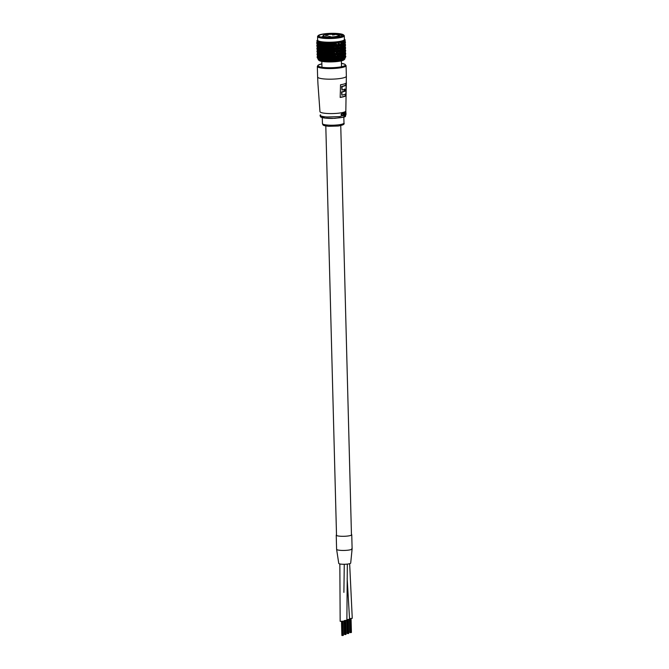 <?xml version="1.0" encoding="UTF-8"?>
<svg xmlns="http://www.w3.org/2000/svg" width="669" height="669" viewBox="0 0 669 669"><rect width="100%" height="100%" fill="white"/><g stroke="black" fill="none" stroke-linecap="round" stroke-linejoin="round"><path stroke-width="1" d="M347.161 578.493L349.569 619.26L346.86 619.661L347.295 633.493M347.336 564.101L346.877 620.23L344.175 620.631M349.653 563.683L352.254 618.298L349.553 618.7L349.987 632.531M340.362 550.344A7.76 1.371 178.5 0 1 336.599 549.274L338.757 563.407A5.971 1.054 178.5 0 0 342.194 564.235A5.971 1.054 178.5 0 0 350.698 563.097L352.12 548.873A7.76 1.371 178.5 0 1 348.189 550.161A7.76 1.371 178.5 0 1 340.362 550.344M351.819 548.505A7.76 1.371 178.5 0 1 352.12 548.873A7.76 1.371 178.5 0 1 340.73 550.37A7.76 1.371 178.5 0 1 336.599 549.274L336.231 535.125A7.76 1.371 178.5 0 1 336.507 534.748M344.184 621.192L340.161 621.3L339.844 563.942M351.451 534.364A7.76 1.371 178.5 0 1 351.752 534.723A7.76 1.371 178.5 0 1 340.354 536.229A7.76 1.371 178.5 0 1 336.231 535.125M351.258 632.489L350.464 632.59M350.807 632.573L350.506 618.691L350.932 632.573M351.15 632.531L350.849 618.674M349.686 618.7L349.862 632.498M351.041 632.565L350.74 618.683M351.367 632.448L350.957 618.666M350.163 618.708L350.589 632.615M350.698 632.615L350.397 618.7M349.803 632.456L349.444 619.385M348.457 633.493L348.156 619.636M346.994 619.67L347.169 633.468M348.348 633.535L348.047 619.645M348.674 633.418L348.265 619.628M347.654 633.56L347.119 619.67M347.479 619.67L347.897 633.585M348.005 633.576L347.704 619.661M345.154 634.555L344.727 634.496M345.773 634.463L345.463 620.606M344.309 620.631L344.61 634.463M345.664 634.496L345.355 620.615M345.99 634.379L345.58 620.589M344.184 620.631L344.485 634.429M344.426 620.64L344.853 634.521M345.321 634.547L345.012 620.631M344.418 634.388L344.067 621.317M341.742 621.601L342.043 635.458M343.08 635.425L342.779 621.568M341.616 621.601L341.918 635.425M342.796 635.491L342.436 621.593L342.863 635.466M342.971 635.466L342.67 621.576M343.297 635.349L342.888 621.56M342.628 635.508L342.327 621.593M341.984 90.022L341.667 86.41A13.581 2.4 -1.5 0 0 344.201 85.749A13.581 2.4 -1.5 0 0 345.572 85.013L346.141 85.038L345.898 93.702A13.648 2.408 -1.5 0 1 341.826 95.165L341.926 92.029A13.848 2.442 -1.5 0 0 345.02 91.168L345.079 89.161A13.965 2.467 -1.5 0 1 341.984 90.022L342.068 86.502A14.158 2.5 -1.5 0 0 346.141 85.038M341.826 95.165L341.533 91.929A13.271 2.341 -1.5 0 0 344.075 91.268A13.271 2.341 -1.5 0 0 344.493 91.101L344.552 89.102M340.178 97.273A12.945 2.283 -1.5 0 0 343.925 96.411A12.945 2.283 -1.5 0 0 345.421 95.324L345.472 94.028M345.798 83.316L345.764 85.022M319.966 111.69L319.966 111.664A4.315 0.761 -1.5 0 0 319.966 111.69L317.976 84.235L319.966 111.69A12.937 2.283 -1.5 0 0 326.84 113.454A12.937 2.283 -1.5 0 0 344.326 112.058A12.937 2.283 -1.5 0 0 345.831 110.937L345.865 112.359M345.998 95.341A13.522 2.383 -1.5 0 1 344.426 96.478A13.522 2.383 -1.5 0 1 340.17 97.44L340.529 84.762A14.241 2.517 -1.5 0 0 344.736 83.801A14.241 2.517 -1.5 0 0 346.383 82.663L345.998 95.341L345.421 95.324M342.26 115.469L342.913 115.277L342.26 115.469M342.21 115.796L341.023 114.575L342.687 112.877M343.072 115.561L342.996 112.576A12.937 2.283 -1.5 0 0 343.239 112.517L343.44 112.534A13.171 2.325 178.5 0 1 343.197 112.593L343.072 115.561M343.281 115.578A13.171 2.325 -1.5 0 0 343.523 115.511L343.791 113.688L344.109 115.352A13.171 2.325 -1.5 0 0 344.309 115.285L344.075 114.081M344.109 115.352L343.791 113.688M344.451 112.768L344.669 112.267L344.652 112.777M344.359 113.153A12.937 2.283 -1.5 0 0 344.543 113.086L344.744 113.094A13.171 2.325 178.5 0 1 344.568 113.161L344.619 115.177L344.568 113.161M344.861 114.993L344.803 112.977A12.937 2.283 -1.5 0 0 344.928 112.919L345.129 112.936A13.171 2.325 178.5 0 1 345.012 112.994L344.861 114.993M345.062 115.009A13.171 2.325 -1.5 0 0 345.212 114.934L345.355 113.103L345.555 114.759A13.171 2.325 -1.5 0 0 345.672 114.683L345.43 113.496M345.555 114.759L345.355 113.103M345.806 112.961L346.032 114.349A13.171 2.325 -1.5 0 0 346.082 114.282L345.823 113.061M345.681 114.524L345.906 112.71M346.04 113.069L345.697 112.375M320.058 115.227L320.56 114.825L320.058 115.227C320.401 116.08 322.692 116.665 326.932 116.983L339.568 116.615L345.915 114.524L345.656 114.056M345.639 113.504L345.129 112.936M344.619 115.177A13.171 2.325 -1.5 0 0 344.794 115.11L344.744 113.094M344.284 114.098L343.866 113.354L343.481 113.814L343.44 112.534M342.419 113.195L341.575 114.533L342.244 115.503M341.023 114.575L342.194 112.877M341.249 114.591L342.428 115.812L342.913 115.277M341.926 115.812L342.428 115.812M344.493 91.101L345.02 91.168M327.818 36.711L330.143 36.402L327.818 36.711M325.728 35.566L328.044 35.256L325.728 35.566M332.526 35.022L334.843 34.713L332.526 35.022M344.686 59.165L344.134 59.725A12.795 2.258 178.5 0 1 334.032 61.799A12.795 2.258 178.5 0 1 320.76 61.138A12.795 2.258 178.5 0 1 318.971 60.386L318.394 59.85A13.372 2.358 -1.5 0 0 320.259 60.636A13.372 2.358 -1.5 0 0 334.132 61.331A13.372 2.358 -1.5 0 0 344.686 59.165A13.372 2.358 -1.5 0 0 344.895 58.73L344.878 58.236M320.125 37.088A12.795 2.258 -1.5 0 0 335.612 37.581A12.795 2.258 -1.5 0 0 343.481 34.872A12.795 2.258 -1.5 0 0 341.7 34.111A12.795 2.258 -1.5 0 0 328.42 33.45A12.795 2.258 -1.5 0 0 318.319 35.524A12.795 2.258 -1.5 0 0 320.125 37.088M343.481 34.872L344.067 35.398A13.372 2.358 178.5 0 1 344.292 35.817A13.372 2.358 178.5 0 1 334.701 38.334A13.372 2.358 178.5 0 1 319.657 37.723A13.372 2.358 178.5 0 1 317.566 36.519A13.372 2.358 178.5 0 1 317.767 36.093L318.319 35.524M340.329 36.695A10.06 1.773 -1.5 0 0 339.442 36.41A10.06 1.773 -1.5 0 0 338.982 36.31M344.292 35.817L344.384 39.496A13.372 2.358 178.5 0 1 334.793 42.013A13.372 2.358 178.5 0 1 319.757 41.403A13.372 2.358 178.5 0 1 317.658 40.199L317.566 36.519M321.137 37.096L322.884 36.594M320.735 37.004A12.075 2.132 178.5 0 1 319.046 36.293A12.075 2.132 178.5 0 1 326.48 33.734A12.075 2.132 178.5 0 1 341.09 34.194A12.075 2.132 178.5 0 1 342.796 35.674A12.075 2.132 178.5 0 1 333.262 37.631A12.075 2.132 178.5 0 1 320.735 37.004M331.498 34.219L327.4 33.96C332.945 33.726 337.335 34.035 340.563 34.905L342.202 36.076M340.688 36.879L338.966 35.7M318.904 58.303L320.075 58.462L319.841 59.533L320.334 59.859A13.514 2.383 178.5 0 1 320.117 59.809A13.514 2.383 178.5 0 1 319.899 59.75L319.899 59.75A13.514 2.383 178.5 0 1 319.473 59.625L319.464 59.625A13.514 2.383 178.5 0 1 319.121 59.499L319.13 59.499A13.514 2.383 178.5 0 1 318.795 59.365A13.514 2.383 178.5 0 1 318.544 59.232L318.553 59.232M319.841 59.533L318.896 58.354M339.225 58.688L339.894 55.744M338.389 55.912L337.979 58.822L337.143 56.154L338.623 55.945L339.083 52.985M338.238 50.242L337.134 56.121L336.29 53.461L337.511 53.186M336.624 50.376L336.273 53.403L335.42 50.744L336.967 50.501L337.368 47.507M339.643 59.692L339.785 59.909A13.514 2.383 178.5 0 1 339.133 60.009L339.643 59.692L339.417 58.629L340.655 58.471M335.713 47.608L335.386 50.652L334.533 48.001L336.114 47.742L336.457 44.79M340.981 59.457L341.056 59.683A13.514 2.383 178.5 0 1 340.471 59.792L340.981 59.457L341.282 55.502M341.968 58.22L340.722 58.404L340.003 55.761L340.663 58.42M340.529 52.717L339.258 53.102L339.894 55.652M339.743 49.991L338.489 50.418L339.083 52.901M343.13 57.935L341.884 58.161L342.177 59.424A13.514 2.383 178.5 0 1 341.667 59.549A13.514 2.383 178.5 0 1 341.065 59.675L341.976 58.262M342.168 59.206L341.667 59.549L341.8 59.081M338.924 47.273L337.694 47.7L338.238 50.15M342.503 55.193L341.24 55.527L341.976 58.17M341.834 52.466L340.571 52.876L341.274 55.418M341.131 49.749L339.869 50.208L340.538 52.675M344.092 57.643L342.879 57.894L343.13 59.156A13.514 2.383 178.5 0 1 342.695 59.282L342.695 59.282A13.514 2.383 178.5 0 1 342.185 59.424L343.122 57.994M343.18 58.931L342.695 59.282L342.921 58.813M339.768 49.983L339.124 47.507L340.404 47.156L340.989 44.154M343.557 54.908L342.327 55.268L343.122 57.894M342.98 52.19L341.734 52.625L342.503 55.151M342.361 49.481L341.106 49.966L341.842 52.425M344.017 58.638L343.899 58.864A13.514 2.383 178.5 0 1 343.557 59.006L344.426 54.649M341.692 46.797L340.437 47.282L341.14 49.698M344.844 57.342L343.69 57.609M343.941 51.898L342.737 52.358L343.557 54.866M343.414 49.197L342.194 49.707L342.988 52.149M342.837 46.521L341.6 47.031L342.369 49.439M344.619 58.228L344.476 58.571A13.514 2.383 178.5 0 1 344.226 58.713A13.514 2.383 178.5 0 1 343.908 58.864L344.844 57.383M344.652 58.337L344.226 58.713L344.619 58.22M345.396 57.024L344.318 57.317M345.079 54.298L343.958 54.699L344.844 57.291M344.702 51.588L343.557 52.073L344.418 54.565M344.276 48.896L343.105 49.431L343.95 51.856M343.791 46.228L342.603 46.763L343.423 49.146M345.07 58.011L344.844 58.27A13.514 2.383 178.5 0 1 344.803 58.312A13.514 2.383 178.5 0 1 344.694 58.412L344.694 58.412A13.514 2.383 178.5 0 1 344.476 58.571L344.468 58.571M345.731 56.706L344.736 57.016M345.513 53.972L344.485 54.406M345.254 51.27L344.175 51.781M344.928 48.586L343.824 49.146L344.702 51.546M344.552 45.918L343.423 46.479L344.284 48.845M345.363 55.075L345.572 57.308M345.739 53.654L344.803 54.105M345.045 49.556L345.589 50.986L344.602 51.48M345.371 48.26L344.351 48.845M345.104 45.601L344.05 46.186L344.936 48.536M345.697 53.503L345.296 52.174M345.254 52.358L345.689 50.585L345.221 49.414L345.564 50.309M345.589 47.942L344.677 48.544M345.43 45.275L344.476 45.885M345.547 47.792L345.154 46.521M345.112 46.705L345.538 44.882L345.079 43.753L345.413 44.639M317.098 57.116L317.992 57.383M317.415 52.901L317.089 54.256M317.047 51.07L317.248 50.443M317.215 57.442L318.21 57.676M317.056 54.398L317.992 54.749M316.947 51.379L317.825 51.789M317.265 47.24L316.939 48.553M316.897 45.375L317.165 44.564M317.926 58.705L318.319 59.089A13.514 2.383 178.5 0 1 318.227 59.006A13.514 2.383 178.5 0 1 318.168 58.956L317.215 57.492M318.168 58.956L318.16 59.432A13.372 2.358 -1.5 0 0 318.394 59.85M317.558 57.743L318.628 57.96M317.282 54.707L317.758 53.144M317.633 53.545L317.064 51.655L318.034 52.082M316.905 48.695L317.817 49.113M316.797 45.709L317.658 46.128M319.255 58.228L319.121 59.499L318.126 58.086M318.36 59.014L318.544 59.232A13.514 2.383 178.5 0 1 318.327 59.089L317.558 57.793M317.742 55.009L318.829 55.301L318.126 57.986M317.139 49.004L318.135 49.397M318.996 59.282L319.464 59.625M317.976 52.291L319.08 52.625L318.277 49.631M317.599 49.305L318.653 49.673L317.842 46.663M317.265 46.328L318.285 46.696M319.866 58.546L321.07 58.68L320.367 55.82M320.861 59.75L321.371 60.068A13.514 2.383 178.5 0 1 320.852 59.976L321.07 58.688M321.02 58.763L322.232 58.864L322.057 59.942L322.567 60.252A13.514 2.383 178.5 0 1 321.981 60.168L326.071 42.189A13.514 2.383 -1.5 0 1 324.549 42.105L324.248 44.84M319.732 52.801L320.886 53.085L320.225 50.116M319.146 49.841L320.275 50.158L319.59 47.173M318.611 46.889L319.715 47.206L319.004 44.246M322.057 59.942L321.973 60.168A13.514 2.383 178.5 0 1 321.379 60.068L321.028 58.813M322.333 58.947L321.605 56.02M320.886 53.01L320.359 55.736M323.796 59.098L323.395 60.11L323.913 60.402A13.514 2.383 178.5 0 1 323.252 60.335L323.252 60.327A13.514 2.383 178.5 0 1 322.583 60.252L322.349 58.997M323.395 60.11L322.525 59.8M322.358 58.947L323.537 59.023L322.784 56.196L324.147 56.305L323.687 53.395M322.207 53.194L321.605 55.937M321.454 50.267L320.894 52.976M320.234 50.066L321.354 50.359L320.735 47.558L321.873 47.616L321.312 44.672M325.385 59.206L324.858 60.235L325.368 60.519A13.514 2.383 178.5 0 1 324.657 60.461L329.357 42.256A13.514 2.383 -1.5 0 0 331.046 42.231L331.055 42.231A13.514 2.383 -1.5 0 0 332.736 42.172L332.744 42.164A13.514 2.383 -1.5 0 0 334.408 42.072L334.408 42.072A13.514 2.383 -1.5 0 0 336.014 41.938L336.03 41.938A13.514 2.383 -1.5 0 0 337.552 41.771L337.552 41.771A13.514 2.383 -1.5 0 0 338.982 41.57L338.982 41.57A13.514 2.383 -1.5 0 0 340.287 41.344L340.295 41.344A13.514 2.383 -1.5 0 0 341.449 41.102L341.449 41.093A13.514 2.383 -1.5 0 0 342.444 40.834L342.436 40.826A13.514 2.383 -1.5 0 0 343.256 40.55L343.272 40.617M324.858 60.235L324.649 60.461A13.514 2.383 178.5 0 1 323.921 60.402L323.813 59.14M324.515 56.271L323.813 59.048M322.851 50.434L322.215 53.16M322.065 47.524L321.463 50.217M327.066 59.282L326.505 59.248L326.924 60.595A13.514 2.383 178.5 0 1 326.179 60.561L326.171 60.561A13.514 2.383 178.5 0 1 325.385 60.519L325.393 59.257M326.43 60.327L325.519 60.051M326.154 56.363L325.636 56.447L325.393 59.156M325.259 53.461L324.524 56.229M324.381 50.56L323.679 53.311M322.876 50.434L323.963 50.677L323.211 47.909L324.607 47.9L324.239 44.974M328.814 59.315L328.119 59.298L328.554 60.636A13.514 2.383 178.5 0 1 327.777 60.62L327.768 60.62A13.514 2.383 178.5 0 1 326.94 60.595L327.074 59.332M328.086 60.377L327.166 60.126M327.869 56.413L327.216 56.514L327.074 59.232M326.94 53.528L326.338 53.712L326.163 56.321M326.02 50.652L325.477 50.886L325.268 53.42M325.109 47.792L324.39 50.518M330.603 59.307L329.784 59.315L330.235 60.645A13.514 2.383 178.5 0 1 329.432 60.645L334.408 42.072L334.492 47.875L333.639 45.241L334.759 44.798M329.792 60.386L329.416 60.645A13.514 2.383 178.5 0 1 328.571 60.636L328.83 59.365M329.641 56.43L328.864 56.547L328.822 59.265M328.688 53.562L327.952 53.763L327.885 56.38M327.735 50.71L327.057 50.961L326.949 53.495M326.79 47.859L326.179 48.118L326.029 50.61M332.409 59.265L331.481 59.29L331.924 60.611A13.514 2.383 178.5 0 1 331.122 60.628L331.113 60.628A13.514 2.383 178.5 0 1 330.243 60.645L330.62 59.357M331.523 60.361L330.645 60.151M330.478 53.562L329.616 53.779L329.658 56.388M331.448 56.405L330.545 56.547L330.62 59.257M328.713 53.57L329.6 53.721L328.705 50.995L330.352 50.886L330.352 47.934M327.768 50.71L328.671 50.894L327.802 48.176L329.424 48.059L329.374 45.132M333.254 60.302L333.614 60.536A13.514 2.383 178.5 0 1 332.811 60.578L333.262 56.38M331.314 50.693L330.386 50.986L330.494 53.52M332.284 53.512L331.314 53.754L331.456 56.363M332.434 59.257L334.834 59.115L335.269 60.427A13.514 2.383 178.5 0 1 334.492 60.486L338.982 41.57L339.618 44.263M334.96 60.202L334.475 60.486A13.514 2.383 178.5 0 1 333.63 60.536L334.216 59.223M331.347 50.693L332.058 50.844L331.163 48.168L332.819 47.976L332.752 42.164L327.768 60.62M333.112 50.627L332.083 50.944L332.301 53.47M335.018 56.229L333.923 56.422L333.003 53.696L334.651 53.537L334.533 48.001M336.114 60.361L336.106 60.361A13.514 2.383 178.5 0 1 335.286 60.427L334.834 59.131L335.955 58.997L336.867 60.285A13.514 2.383 178.5 0 1 336.114 60.361L336.607 60.059M344.125 43.268L342.971 43.803L343.799 46.153M343.264 43.569L342.06 44.079L342.846 46.445M340.513 59.332L340.454 59.792A13.514 2.383 178.5 0 1 339.793 59.909L340.672 58.521M339.793 59.909L339.417 58.629M338.18 59.892L337.979 58.83L338.38 60.11A13.514 2.383 178.5 0 1 337.669 60.202L338.38 60.11A13.514 2.383 178.5 0 0 339.116 60.009L339.133 60.009M337.527 59.742L337.661 60.202A13.514 2.383 178.5 0 1 336.883 60.285L337.636 58.939L337.143 56.154M339.626 44.305L336.106 60.361L335.888 59.901L335.269 60.427M331.924 60.611L331.941 60.611A13.514 2.383 178.5 0 0 332.802 60.578L332.811 60.578M320.844 59.967L320.334 59.859A13.514 2.383 178.5 0 0 320.844 59.967L320.852 59.967M343.13 59.156L343.138 59.148A13.514 2.383 178.5 0 0 343.548 59.006L343.557 59.006M341.065 59.675L340.68 58.462M340.889 57.475L340.471 59.792M343.874 42.481L344.226 41.068L343.264 40.541A13.514 2.383 -1.5 0 0 343.874 40.257L343.874 40.249A13.514 2.383 -1.5 0 0 344.301 39.956L344.292 39.948A13.514 2.383 -1.5 0 0 344.51 39.647L344.502 39.647A13.514 2.383 -1.5 0 0 344.502 39.354L344.493 39.346A13.514 2.383 -1.5 0 0 344.376 39.145M317.541 39.948L317.65 39.839A13.514 2.383 -1.5 0 0 317.541 40.04L317.541 40.04A13.514 2.383 -1.5 0 0 317.541 40.341L317.541 40.341A13.514 2.383 -1.5 0 0 317.758 40.633L317.767 40.633A13.514 2.383 -1.5 0 0 318.185 40.909L318.185 40.918A13.514 2.383 -1.5 0 0 318.812 41.177L318.82 41.177A13.514 2.383 -1.5 0 0 319.631 41.419L319.64 41.419A13.514 2.383 -1.5 0 0 320.627 41.637L320.643 41.637A13.514 2.383 -1.5 0 0 321.789 41.821L321.806 41.821A13.514 2.383 -1.5 0 0 323.102 41.98L323.11 41.98A13.514 2.383 -1.5 0 0 324.532 42.105L324.448 42.155M325.903 44.974L326.865 45.174L326.079 42.189A13.514 2.383 -1.5 0 0 327.685 42.239L327.693 42.239A13.514 2.383 -1.5 0 0 329.349 42.256L329.382 44.999M344.226 41.068L343.925 40.357M343.908 40.316L344.786 42.858M342.946 43.652L343.473 41.369L342.469 41.11L343.272 43.468M343.473 41.369L343.289 40.65M344.451 42.005L344.769 40.75L344.109 40.416M344.769 40.75L344.301 39.956M345.221 42.632L344.226 43.217M343.138 59.148L344.083 57.693M343.548 59.006L343.866 58.529M344.819 41.52L345.095 40.433L344.343 40.224M345.095 40.433L344.552 39.923M345.438 42.306L344.543 42.908M344.97 41.043L344.711 39.806M345.204 40.123L344.552 39.622M345.405 42.13L345.012 40.868M345.045 39.948L344.686 39.504M345.087 39.806L344.393 39.153M344.853 58.27L345.731 56.748M317.022 40.667L317.541 39.956M316.989 40.541L317.457 40.408M317.106 41.587L316.78 42.891M317.491 40.383L316.997 41.16L317.658 40.7M317.691 40.675L317.34 41.461L318.076 40.985M317.399 58.027L317.098 57.174M317.457 43.627L318.486 43.987L318.185 40.918M317.892 41.746L318.687 41.252M318.737 41.219L318.653 42.013L319.506 41.495M318.536 59.232L317.834 58.621M319.021 44.162L320.108 44.472L319.64 41.419M319.606 42.256L320.501 41.712M320.091 44.388L321.187 44.681L320.585 41.863L320.075 44.346M320.752 42.465L321.655 41.904M321.714 41.921L321.321 44.547M319.473 59.625L319.146 59.165M321.337 44.589L322.425 44.848L321.781 42.055M322.048 42.649L322.968 42.063M322.701 44.798L322.073 47.466M322.734 44.756L323.796 44.999L323.487 42.791L323.068 42.256L322.717 44.706M323.487 42.791L324.398 42.189M321.204 51.421L323.119 42.206M321.973 60.168L321.229 59.616M324.264 44.882L325.285 45.099L324.582 42.331M325.05 42.908L325.937 42.281M326.706 42.975L327.559 42.339M327.609 42.306L327.609 44.982M324.649 60.461L323.963 59.942M327.626 45.032L328.512 45.208L328.429 43.008L327.793 42.465M328.429 43.008L329.232 42.356M329.399 45.04L330.193 45.208L330.193 43.008L329.491 42.473M330.193 43.008L330.938 42.331M331.155 45.057L330.243 45.358L330.352 47.817M331.205 45.015L331.899 45.166L331.975 42.958L331.03 42.507L331.188 44.965M331.975 42.958L332.736 42.172M326.171 60.561L331.205 42.448M332.919 42.381L333.739 42.875L333.588 45.082L332.978 45.04M329.416 60.645L328.88 60.16M334.333 42.122L333.739 42.875M333.588 45.082L332.727 42.448M334.492 47.875L333.931 47.75L333.639 45.241M334.768 44.84L335.236 44.965L335.462 42.749L334.609 42.281M335.462 42.749L331.113 60.628M335.386 50.652L334.901 50.568M331.941 60.611L332.426 59.307M336.482 44.698L332.802 60.578L332.409 60.11M337.109 42.59L336.022 42.214L336.465 44.647M336.273 53.403L335.42 50.744M335.044 56.238L335.554 56.271L334.676 53.595L335.83 53.261M334.475 60.486L334.166 60.026M338.071 44.564L336.867 44.974L337.368 47.399M338.113 44.514L338.665 42.398L337.561 42.047L338.096 44.472M338.665 42.398L338.932 41.629M337.134 56.121L336.29 53.461M340.103 42.18L339.225 41.762M339.2 58.696L337.636 58.939M336.875 60.285L336.448 58.997L337.636 58.839M340.939 44.187L341.391 41.93L340.304 41.62L340.998 44.02M341.391 41.93L341.7 41.277L342.227 43.753M342.026 43.928L342.52 41.662L341.7 41.277M342.52 41.662L342.453 40.934M338.389 60.11L339.208 58.747M340.546 52.717L339.083 59.549M338.999 36.979L338.966 35.674A8.053 1.422 178.5 0 1 327.158 37.238A8.053 1.422 178.5 0 1 322.876 36.093L323.144 35.574C323.763 34.721 327.567 34.295 334.567 34.295C342.06 35.474 337.586 35.315 338.966 35.674M327.4 33.96L333.48 33.994L341.642 35.357M322.149 37.288L322.901 37.18M341.265 55.46L340.003 55.761M341.575 46.905L342.219 43.895M341.081 49.874L341.7 46.838M340.738 51.814L341.14 49.79M339.409 58.621L338.631 55.97L339.994 55.736L340.538 52.759M338.631 55.97L339.208 58.646M342.21 43.853L340.973 44.338L341.7 46.721M337.661 60.202L340.596 46.128M339.844 50.108L340.396 47.089M339.099 52.951L339.76 50.033M339.074 52.943L337.828 53.294L338.372 55.87M339.124 47.507L339.76 49.941M340.981 44.112L339.735 44.58L340.396 46.981M336.733 56.087L335.57 56.305L336.448 58.989L336.75 56.129M335.888 59.901L335.955 59.098M338.957 47.248L339.609 44.397M338.255 50.192L338.94 47.315M338.23 50.2L337 50.601L337.502 53.102M339.593 44.355L338.355 44.79L338.94 47.206M335.57 56.305L335.955 58.997M335.554 56.271L335.838 53.344M333.271 56.338L333.915 56.388L334.834 59.115L335.035 56.28M337.385 47.44L338.088 44.606M337.352 47.466L336.147 47.867L336.616 50.326M334.09 53.47L334.207 59.123M334.676 53.595L335.027 56.188M336.448 44.739L335.286 45.124L335.696 47.558M333.246 56.338L332.242 56.505L332.418 59.215M333.003 53.696L333.262 56.296M334.885 50.518L333.772 50.861L334.09 53.386M333.145 50.627L333.739 50.769L333.948 47.8M332.309 53.52L332.986 53.629L333.129 50.677M331.473 56.405L332.225 56.472L332.301 53.553M330.637 59.307L331.473 59.282L331.464 56.447M333.931 47.75L332.861 48.101L333.129 50.576M332.058 50.844L332.159 47.884M330.511 53.562L331.289 53.696L331.331 50.744M329.675 56.439L330.536 56.514L330.494 53.604M328.839 59.315L329.784 59.307L329.658 56.48M331.163 48.168L331.331 50.643M332.961 44.99L331.949 45.316L332.159 47.775M330.369 47.867L331.122 48.034L331.172 45.107M329.6 53.721L329.524 50.769M327.894 56.422L328.847 56.514L328.705 53.612M327.091 59.282L328.119 59.29L327.885 56.464M328.705 50.995L328.696 53.528M330.335 47.884L329.466 48.185L329.524 50.677M328.671 50.894L328.563 47.942M326.965 53.537L327.927 53.704L327.751 50.752M326.179 56.372L327.208 56.489L326.957 53.579M325.41 59.206L326.505 59.24L326.171 56.413M327.802 48.176L327.751 50.66M329.357 45.091L328.563 45.367L328.563 47.825M326.823 47.842L327.76 48.043L327.601 45.116M326.046 50.66L327.024 50.861L326.807 47.909M325.285 53.47L326.313 53.654L326.037 50.702M324.54 56.28L325.627 56.413L325.276 53.503M323.821 59.089L324.967 59.148L324.532 56.321M327.584 45.074L326.915 45.333L326.815 47.792M323.252 60.327L327.693 42.239M325.142 47.767L326.146 47.992L325.878 45.066M324.406 50.568L325.452 50.785L325.126 47.834M323.696 53.353L324.783 53.562L324.398 50.61M323.921 60.402L323.002 56.188M322.784 56.196L322.349 58.897M323.671 53.344L323.002 56.096M325.862 45.024L325.335 45.258L325.134 47.725M326.154 42.415L325.887 44.932M323.963 50.677L323.537 47.725M322.232 53.211L323.353 53.436L322.868 50.476M321.613 55.979L322.776 56.163L322.224 53.244M321.597 55.97L321.028 58.713M323.211 47.909L322.868 50.384M324.231 44.932L323.545 47.608M321.354 57.066L324.549 42.105M320.1 59.407L319.874 58.596M322.09 47.507L323.177 47.775L322.709 44.84M321.48 50.267L322.592 50.535L322.073 47.574M320.903 53.027L322.048 53.277L321.471 50.317M320.367 55.778L321.538 55.995L320.894 53.06M320.468 55.82L319.874 58.496M321.354 50.359L320.752 47.39M319.305 55.552L320.459 55.786L319.74 52.843M320.075 58.462L319.297 55.594M319.556 55.594L318.896 58.253M319.899 52.935L319.297 55.502M320.3 50.259L319.732 52.759M320.735 47.558L320.225 50.024M321.304 44.631L320.752 47.282M321.053 45.768L321.806 41.821M319.606 47.114L320.71 47.424L320.075 44.48M318.77 52.567L319.891 52.868L319.155 49.882M318.427 55.293L319.548 55.56L318.762 52.6M318.126 58.036L319.255 58.22L318.419 55.335M319.088 52.692L318.419 55.243M319.389 50.033L318.762 52.517M319.74 47.34L319.155 49.79M320.142 44.631L319.59 47.064M318.285 49.581L319.372 49.924L318.62 46.93M318.829 55.301L317.984 52.333M318.369 57.099L317.75 55.059M318.051 56.02L317.558 57.693M318.461 52.433L317.742 54.967M318.67 49.774L317.984 52.249M318.921 47.098L318.277 49.539M319.23 44.405L318.62 46.822M319.59 41.687L319.004 44.112M318.135 43.903L319.205 44.238L318.653 42.013M317.842 46.604L318.904 46.964L318.126 43.995M318.21 51.463L317.599 49.347M317.424 52.015L318.452 52.366M318.018 54.038L317.415 52.048M317.29 54.724L318.31 55.034M317.884 56.614L317.29 54.758M317.666 55.92L317.215 57.392M317.9 50.367L317.415 51.965M318.302 46.838L317.599 49.255M318.511 44.154L317.842 46.554M318.77 41.445L318.126 43.861M318.051 45.818L317.449 43.711M317.859 48.394L317.273 46.378M317.725 50.969L317.139 49.054M317.599 56.129L317.056 54.448M317.499 55.803L317.098 57.074M317.474 53.035L317.056 54.365M317.516 50.267L317.064 51.655M317.608 47.491L317.139 48.962M317.75 44.714L317.273 46.27M318.143 41.177L317.457 43.577M317.708 42.749L317.34 41.461M316.997 43.334L317.967 43.711M317.566 45.325L316.997 43.418M316.922 46.01L317.867 46.42M317.482 47.9L316.922 46.069M317.449 50.484L316.905 48.745M317.466 53.06L316.947 51.429M317.047 54.089L317.884 54.448M317.34 50.142L316.947 51.346M317.323 47.374L316.905 48.653M317.357 44.614L316.922 45.96M317.449 41.838L316.989 43.284M317.323 42.247L316.997 41.16M316.755 43.025L317.658 43.426M317.29 44.831L316.755 43.109M317.315 47.415L316.797 45.76M316.889 48.377L317.716 48.82M317.19 44.48L316.797 45.651M317.173 41.721L316.755 42.975M317.156 41.754L316.88 40.851M316.746 42.699L317.558 43.125M345.84 56.38L344.945 56.706M345.271 55.427L345.739 53.696M345.196 55.209L345.731 56.648M345.237 52.316L345.739 53.612M345.689 50.627L344.819 51.179M345.162 57.91L345.396 57.074M345.137 49.774L345.589 47.984M345.104 52.843L345.589 50.986M345.012 55.912L345.522 54.022M344.811 55.343L345.396 56.974M344.953 52.45L345.522 53.93M345.095 46.654L345.589 47.892M344.995 44.112L345.438 42.348M344.961 47.181L345.438 45.316M344.878 50.259L345.371 48.31M344.736 53.328L345.254 51.312M344.535 56.405L345.079 54.34M344.46 52.583L345.079 54.248M344.66 49.69L345.254 51.229M344.811 46.788L345.371 48.21M344.911 43.886L345.438 45.208M344.953 40.993L345.438 42.214M344.736 44.589L345.229 42.674M344.594 47.666L345.112 45.643M344.401 50.744L344.936 48.628M344.15 53.821L344.711 51.63M344.418 54.607L343.23 54.992L344.083 57.601M344.518 44.02L345.104 45.525M344.669 41.127L345.229 42.532M344.259 45.074L344.786 42.992M344.017 48.151L344.56 45.96M343.54 52.015L344.284 48.937M343.23 54.958L343.95 51.939M342.871 57.885L343.565 54.95M344.778 42.95L343.699 43.51L344.56 45.843M343.406 46.353L344.134 43.309M343.088 49.339L343.799 46.27M342.72 52.299L343.423 49.247M342.319 55.234L342.988 52.232M341.876 58.153L342.511 55.243M343.498 40.717L344.134 43.167M342.578 46.638L343.272 43.61M342.168 49.615L342.846 46.562M341.717 52.567L342.369 49.531M341.232 55.494L341.851 52.508M331.899 45.166L331.03 42.507M332.819 47.976L331.949 45.316M333.739 50.769L332.861 48.101M334.651 53.537L333.772 50.861M330.193 45.208L329.332 42.532M331.122 48.034L330.243 45.358M332.986 53.629L332.083 50.944M328.512 45.208L327.659 42.515M329.424 48.059L328.563 45.367M330.352 50.886L329.466 48.185M331.289 53.696L330.386 50.986M333.622 60.536L331.314 53.754M326.865 45.174L326.046 42.465M327.76 48.043L326.915 45.333M331.933 60.603L329.616 53.779M325.285 45.099L324.507 42.373M326.146 47.992L325.335 45.258M327.024 50.861L326.179 48.118M327.927 53.704L327.057 50.961M329.784 59.307L327.952 53.763M330.235 60.636L329.784 59.315M323.796 44.999L323.068 42.256M324.607 47.9L323.838 45.158M325.452 50.785L324.649 48.034M326.313 53.654L325.477 50.886M327.208 56.489L326.338 53.712M328.563 60.636L327.216 56.514M322.425 44.848L321.756 42.097M323.177 47.775L322.466 45.015M324.783 53.562L323.988 50.777M325.627 56.413L324.8 53.629M326.932 60.595L325.636 56.447M321.187 44.681L320.593 41.904M321.873 47.616L321.229 44.84M322.592 50.535L321.898 47.75M323.353 53.436L322.617 50.635M324.147 56.305L323.37 53.503M325.377 60.511L324.156 56.338M320.71 47.424L320.359 45.743M322.048 53.277L321.379 50.468M322.776 56.163L322.065 53.344M320.886 53.085L320.685 52.149M321.538 55.995L320.903 53.152M322.575 60.252L321.546 56.02M339.693 44.43L338.999 41.846M339.944 45.367L339.735 44.58M338.313 44.639L337.561 42.047M339.091 47.382L338.355 44.79M340.228 51.572L339.869 50.208M336.816 44.815L336.022 42.214M337.653 47.574L336.867 44.974M338.464 50.317L337.694 47.7M339.242 53.035L338.489 50.418M339.994 55.736L339.258 53.102M335.236 44.965L334.4 42.348M336.114 47.742L335.286 45.124M336.967 50.501L336.147 47.867M337.812 53.236L337 50.601M338.623 55.945L337.828 53.294M343.899 592.383L344.267 564.276M344.075 91.268L344.125 89.261M317.976 84.235L317.616 77.002A14.375 2.534 -1.5 0 0 325.259 79.034A14.375 2.534 -1.5 0 0 344.686 77.487A14.375 2.534 -1.5 0 0 346.358 76.249L345.831 110.937M343.983 123.021C344.811 124.258 342.846 125.262 338.088 126.031L328.738 126.307C321.956 125.521 323.261 125.103 322.433 123.581A10.779 1.907 -1.5 0 0 328.17 125.111A10.779 1.907 -1.5 0 0 343.983 123.021L343.833 117.033M321.873 63.881A13.656 2.408 -1.5 0 0 325.301 67.602A13.656 2.408 -1.5 0 0 342.637 66.465A13.656 2.408 -1.5 0 0 341.416 63.371M346.358 76.249L346.082 65.637A14.375 2.534 178.5 0 1 324.983 68.43A14.375 2.534 178.5 0 1 317.34 66.39L318.168 65.094L321.873 63.856M344.97 115.369L343.339 117.167L334.834 118.346L325.117 118.104L320.668 116.623M334.542 34.303A7.76 1.371 -1.5 0 0 324.055 35.131A7.76 1.371 -1.5 0 0 327.283 36.904A7.76 1.371 -1.5 0 0 337.77 36.067A7.76 1.371 -1.5 0 0 334.542 34.303M336.524 535.493L325.803 125.956M351.468 535.1L340.747 125.571M351.752 534.723L352.12 548.864M350.405 632.606L350.046 618.708L350.405 632.606M351.426 632.464L351.066 618.649M349.803 632.514L349.461 619.377M350.171 632.615L349.812 618.708M347.821 619.661L348.181 633.56L347.813 619.661M348.741 633.434L348.373 619.619M347.111 633.484L346.768 620.347M347.094 633.409L346.759 620.355M345.488 634.521L345.129 620.623L345.488 634.521M345.028 634.538L344.66 620.64L345.02 634.538M346.049 634.396L345.689 620.581M344.426 634.446L344.075 621.309M345.154 634.572L344.786 620.64M342.336 635.5L341.976 621.601L342.336 635.5M341.859 635.45L341.491 621.593M343.356 635.366L342.996 621.551M342.461 635.533L342.093 621.601M322.433 123.581L322.274 117.593M317.616 77.002L317.34 66.39M320.125 115.779L320.484 116.657C320.317 116.841 321.898 118.455 332.175 118.43C341.642 117.752 346.065 117 345.447 116.155L345.923 114.474M341.416 63.346L344.853 64.216L346.082 65.637M322.91 37.397L322.876 36.093M321.304 57.325L321.388 56.898M321.153 51.68L321.237 51.245M321.003 46.036L321.087 45.592M340.295 51.814L340.178 51.396M321.965 67.243L321.806 61.364M341.508 66.733L341.349 60.846"/></g></svg>
